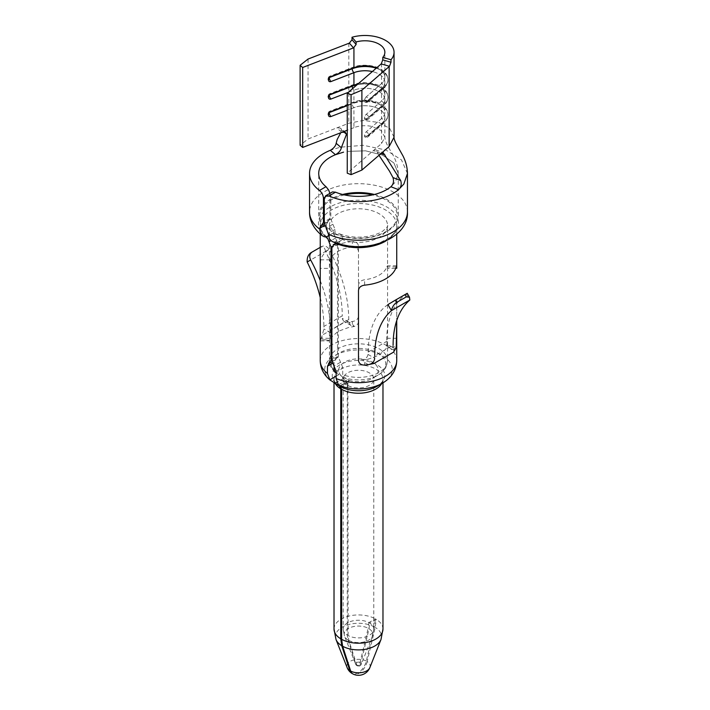 <?xml version="1.0" encoding="UTF-8"?>
<svg xmlns="http://www.w3.org/2000/svg" width="710" height="710" viewBox="0 0 710 710"><rect width="100%" height="100%" fill="white"/><g stroke="black" fill="none" stroke-linecap="round" stroke-linejoin="round"><path stroke-width="0.53" stroke-dasharray="3.55 2.66" d="M334.073 369.715A29.066 16.783 180 0 1 329.431 360.609A29.066 16.783 180 0 1 337.942 348.743A29.066 16.783 180 0 1 369.617 345.104A29.066 16.783 180 0 1 387.562 360.609A29.066 16.783 180 0 1 379.051 372.475A29.066 16.783 180 0 1 342.726 374.711L342.726 367.389L338.377 357.059L338.377 243.849L340.463 240.725L342.211 239.456A29.066 16.783 0 0 0 379.051 237.424A29.066 16.783 0 0 0 387.562 225.558A29.066 16.783 0 0 0 369.617 210.053A29.066 16.783 0 0 0 337.942 213.692A29.066 16.783 0 0 0 329.431 225.558A29.066 16.783 0 0 0 334.419 234.957L337.516 243.352L337.516 356.562L335.697 359.535L328.561 363.511M352.373 246.956A29.066 16.783 180 0 0 337.942 251.491A29.066 16.783 180 0 0 330.079 259.825L329.431 268.353L329.431 338.306L320.245 338.306C320.139 341.137 320.308 341.616 320.742 339.77A38.242 22.081 180 0 1 321.55 337.587L323.476 334.428L343.125 323.086L348.592 321.976A38.242 22.081 180 0 1 352.373 321.506C356.083 320.964 358.115 319.207 358.497 316.225L358.497 246.272C358.115 243.175 356.083 241.604 352.373 241.569L352.373 246.956C356.074 246.902 358.106 248.447 358.497 251.58L358.497 316.225M330.079 259.825L320.742 259.825A38.242 22.081 180 0 1 352.373 241.569M320.742 259.825L320.245 268.353L329.431 268.353L329.431 225.558L332.182 229.57L329.44 228.54L326.378 229.073A39.778 22.96 0 0 1 318.719 215.529L318.719 173.426M334.969 372.209C331.046 368.224 329.2 364.354 329.431 360.609L329.431 338.306L329.546 340.889L320.334 340.889L320.742 339.77L325.331 339.77L321.55 337.587L323.92 328.961L323.875 326.44L342.264 315.826L342.424 319.331L343.959 321.373L348.592 321.976L352.373 324.159L352.373 321.506M358.497 246.272L358.497 251.58M332.156 241.506L335.368 242.03C342.016 244.808 349.595 246.255 358.097 246.361C366.12 246.361 373.398 245.136 379.939 242.705L388.752 238.134C394.565 233.439 397.227 229.25 396.739 225.576A38.242 22.081 0 0 0 358.497 203.495A38.242 22.081 0 0 0 320.245 225.576A38.242 22.081 0 0 0 325.73 236.962M374.383 194.478A39.778 22.96 0 0 1 398.266 215.529A39.778 22.96 0 0 1 376.504 236.004A39.778 22.96 0 0 1 335.031 234.069L338.093 233.537L340.099 234.06L341.616 235.454L342.513 237.61L334.996 241.95L335.626 243.273M335.519 243.432L341.226 240.424L334.685 244.204M342.513 237.61L342.211 239.456M334.419 234.957L333.496 231.451L332.182 229.57M342.602 194.478A39.778 22.96 0 0 0 318.719 215.529M326.378 228.079L326.378 224.449L324.807 225.354M407.451 173.426L401.478 159.901L386 150.05L363.378 145.302L340.117 147.227L330.336 150.307M324.399 223.81L328.721 221.316L328.091 221.529L329.937 218.538L329.857 193.386M335.031 234.069L335.031 229.445L330.807 219.035L330.825 194.425L332.12 192.082M335.368 372.502L342.131 376.486L343.196 379.096A15.3 8.831 0 0 0 347.252 385.086L347.252 635.059L347.953 639.914L356.047 664.737A3 1.731 -60 0 0 356.358 665.261A3 1.731 -60 0 0 358.408 665.039A3 1.731 -60 0 0 360.077 662.403L368.17 628.243A14.306 8.263 0 0 0 351.308 627.187A14.306 8.263 0 0 0 344.545 636.169A14.306 8.263 0 0 0 347.953 639.914M334.073 366.218L334.073 362.402L335.697 359.535L329.174 363.298M347.252 385.086L347.039 382.743L342.868 377.161M338.439 384.855L347.731 379.495L344.03 377.498L342.726 374.711M347.731 379.495L349.054 380.303L348.628 380.897L339.904 385.938M341.111 375.714A19.782 11.422 0 0 1 347.43 360.795A19.782 11.422 0 0 1 373.753 363.005A19.782 11.422 0 0 1 372.484 378.341A19.782 11.422 0 0 1 349.054 380.303L347.9 383.24L341.057 387.198M339.797 385.849L348.628 380.897M369.874 667.577A11.671 6.736 0 0 0 367.168 661.569L375.226 627.418L376.229 619.333A24.477 14.129 0 0 0 375.359 618.827L368.872 622.581A15.3 8.831 180 0 1 369.733 623.078L369.031 628.74L360.946 662.909A3 1.731 -60 0 1 357.662 666.015A3 1.731 -60 0 1 356.908 665.234A2.92 1.686 0 0 0 361.337 664.196A2.92 1.686 0 0 0 360.946 662.909M398.266 215.529L398.266 173.426L393.899 162.963L382.477 155.108L365.588 150.831L347.252 151.399L365.588 150.831L382.477 155.108L393.899 162.963L398.266 173.426L395.363 182.044L390.908 186.739M326.378 224.449L328.091 221.529L320.955 225.505M358.497 321.523C358.328 323.84 356.899 325.491 354.201 326.476L348.477 327.55L337.942 331.437L331.206 337.516L329.742 340.596L325.331 339.77M331.969 361.834L335.697 359.535M320.245 247.346L321.719 246.494C324.55 245.287 326.99 246.228 329.041 249.334A107.121 61.85 60 0 1 348.761 319.571L349 322.207L342.309 318.346M307.173 262.008L325.579 251.411A107.121 61.85 60 0 1 342.264 315.826M320.245 280.672A107.121 61.85 60 0 1 330.372 330.185L329.742 340.596M356.908 665.234L348.823 640.411L348.122 635.557L347.9 383.24M348.122 385.592A15.3 8.831 0 0 0 364.629 387.19A15.3 8.831 0 0 0 373.788 379.096A15.3 8.831 0 0 0 358.497 370.265A15.3 8.831 0 0 0 343.196 379.096L343.196 629.069A15.3 8.831 0 0 1 352.355 620.984A15.3 8.831 0 0 1 368.872 622.581L368.17 628.243M382.974 629.069A24.477 14.129 0 0 0 376.229 619.333L369.733 623.078A15.3 8.831 0 0 1 373.788 629.069A15.3 8.831 0 0 1 364.629 637.163A15.3 8.831 0 0 1 348.122 635.557M367.168 661.569A12.221 7.056 -60 0 1 353.039 674.021M334.019 629.069A24.477 14.129 0 0 1 348.841 616.085A24.477 14.129 0 0 1 375.359 618.827L374.365 626.921L366.307 661.063A12.221 7.056 -60 0 1 352.4 673.63M348.761 319.571L330.372 330.185M320.245 297.596A107.121 61.85 60 0 1 323.875 326.44M325.57 251.393C324.798 247.533 323.086 246.166 320.414 247.275L321.719 246.494M310.678 252.893L320.414 247.275M349 322.207L349.675 324.221L351.077 325.482L354.201 326.476L352.373 324.159M366.2 136.826A3.026 1.376 -68.9 0 1 365.109 137.181A3.026 1.376 -68.9 0 1 364.514 135.814L364.514 135.761A3.026 1.376 -68.9 0 1 366.2 131.829L381.518 118.597A19.889 11.484 0 0 0 384.873 112.224L384.873 99.728A19.889 11.484 0 0 1 381.518 106.109L366.2 119.342L381.518 106.109L381.518 118.597A3.026 2.059 49.2 0 1 384.066 122.058L384.066 122.102A3.026 2.059 49.2 0 1 383.524 123.425A3.026 2.059 49.2 0 1 381.545 123.611L366.2 136.826L381.518 123.593A19.889 11.484 0 0 0 384.873 117.221A19.889 11.484 0 0 0 374.356 107.086A19.889 11.484 0 0 0 353.935 107.671L347.252 110.227L353.935 107.671L353.935 127.658A19.889 11.484 0 0 1 371.658 126.389L381.066 130.445L384.873 137.199L381.518 143.58L347.252 173.178M353.935 127.658L347.252 130.232M381.084 153.493L373.451 150.555L374.88 149.757L376.14 150.138L378.989 155.304M345.832 132.655L340.702 128.226L341.377 129.522L340.773 132.734M340.702 128.226L337.214 127.756L308.051 138.991L300.117 145.239M394.05 137.199L389.719 128.386L378.909 122.475L363.36 120.443L348.832 123.247L336.762 127.906L341.865 132.317M381.518 63.598L381.518 83.629L366.2 96.862A3.026 1.376 -68.9 0 0 364.514 100.784L364.514 100.838A3.026 1.376 -68.9 0 0 365.109 102.204A3.026 1.376 -68.9 0 1 364.541 100.847L364.514 100.838M376.575 67.911A19.889 11.484 0 0 1 384.873 77.248A19.889 11.484 0 0 1 381.518 83.629A3.026 2.059 49.2 0 1 384.066 87.082L384.066 87.135A3.026 2.059 49.2 0 1 383.524 88.448A3.026 2.059 49.2 0 1 381.545 88.635L366.2 101.858A3.026 1.376 -68.9 0 1 365.109 102.204L365.109 102.204A3.026 3.026 0 0 0 368.206 101.681A3.026 2.059 -130.8 0 0 368.747 100.367A3.026 1.748 180 0 1 368.366 100.625A3.026 1.748 180 0 1 364.541 100.847L364.514 100.784M364.514 118.277L364.541 118.286A3.026 1.748 180 0 0 368.747 117.798L384.066 104.565A3.026 2.059 -130.8 0 0 381.545 101.122A19.889 11.484 0 0 0 384.873 94.732L384.873 82.245A19.889 11.484 0 0 1 381.518 88.626L381.518 101.113L366.2 114.346A3.026 1.376 -68.9 0 0 364.514 118.277L364.514 118.321A3.026 1.376 -68.9 0 0 365.109 119.697A3.026 1.376 -68.9 0 0 366.2 119.342M308.051 59.045L308.051 138.991M347.252 105.249L353.935 102.675A19.889 11.484 0 0 1 374.356 102.098A19.889 11.484 0 0 1 384.873 112.224M348.255 92.371L353.935 90.179L353.935 102.675M384.873 99.728A19.889 11.484 0 0 0 374.356 89.602A19.889 11.484 0 0 0 353.935 90.179A19.916 11.502 0 0 1 379.069 91.599A19.916 11.502 0 0 1 381.545 106.118A3.026 2.059 -130.8 0 0 383.524 105.941A3.026 2.059 -130.8 0 0 384.066 104.618A22.951 13.25 0 0 0 387.935 97.252A22.951 13.25 0 0 0 356.979 84.836M384.873 82.245A19.889 11.484 0 0 0 372.333 71.577A19.916 11.502 0 0 1 381.545 88.635L366.2 101.858M384.873 94.732A19.889 11.484 0 0 0 357.964 83.993M396.65 265.771L387.429 265.771L386.906 266.898A29.066 16.783 180 0 1 379.051 275.223A29.066 16.783 180 0 1 364.612 279.767C360.92 280.379 358.878 282.172 358.497 285.136L358.497 360.387M396.242 266.898L386.906 266.898C387.483 265.043 387.695 265.531 387.562 268.353L387.562 338.306L387.03 346.471L385.779 349.089L379.051 355.169L368.517 359.056L362.783 359.668C365.881 358.816 367.611 357.059 367.984 354.405L368.233 352.045L370.025 351.006L386.622 341.43L386.373 343.782C386.524 346.134 386.817 346.728 387.243 345.548L391.654 346.835L396.242 346.835M387.243 345.548L386.835 346.116L393.952 350.225L393.065 347.651L386.373 343.782M396.739 299.354L396.739 320.521L396.739 299.354M358.497 290.434L358.497 285.136M367.984 354.405L374.676 358.266L374.72 355.79L393.109 345.175L393.065 347.651M407.247 293.301L406.333 293.958A107.121 61.85 -120 0 0 386.622 341.43M387.944 304.572A107.121 61.85 -120 0 0 368.233 352.045M368.392 364.629L364.612 362.446L362.783 359.668C360.085 359.011 358.656 357.485 358.497 355.089M337.516 356.562L331.889 359.81M337.516 243.352L331.996 246.53M335.697 237.974L330.913 240.734M396.739 360.609A38.242 22.081 0 0 0 358.497 338.528A38.242 22.081 0 0 0 320.245 360.609M385.512 241.205A38.242 22.081 0 0 0 396.739 225.576L396.739 234.096M338.377 243.849L331.889 247.595M338.377 357.059L331.889 360.813M340.463 240.725L335.306 243.699M335.759 233.909A38.757 22.374 0 0 0 392.541 226.481A38.757 22.374 0 0 0 372.493 194.922M344.492 194.922A38.757 22.374 0 0 0 326.378 228.309M333.86 232.614L328.552 235.684M407.451 211.953A48.954 28.267 0 0 0 358.497 183.686A48.954 28.267 0 0 0 309.542 211.953M324.426 197.593L329.937 194.407M329.937 218.538L324.31 221.786M330.807 194.904L324.31 198.658M330.807 219.035L324.31 222.789M336.123 376.202L339.069 374.498M332.378 363.378L334.073 362.402M343.871 378.155L336.735 382.273M334.543 371.676A27.273 15.744 180 0 1 343.223 351.095A27.273 15.744 180 0 1 379.53 354.121A27.273 15.744 180 0 1 377.782 375.279A27.273 15.744 180 0 1 344.03 377.498M347.039 382.743L340.418 386.568M381.678 383.631A24.477 14.129 0 0 0 382.974 379.096C382.033 380.391 385.29 380.143 377.072 386.293A26.27 15.167 0 0 0 377.25 364.94A26.27 15.167 0 0 0 340.276 364.638A26.27 15.167 0 0 0 339.398 385.974M382.974 382.876L382.974 379.096A24.477 14.129 0 0 0 358.497 364.967A24.477 14.129 0 0 0 334.019 379.096A24.477 14.129 0 0 0 335.191 383.418M332.848 224.28L326.343 228.034M382.37 383.231A33.761 19.489 0 0 0 383.737 356.5A33.761 19.489 0 0 0 337.596 354.13A33.761 19.489 0 0 0 330.78 380.587M340.463 362.286L333.931 366.049M335.031 229.445L328.473 233.226M384.873 117.221L384.873 137.199C385.015 140.58 386.994 145.248 390.811 151.203C392.532 154.363 397.795 161.862 398.266 173.426L395.363 182.044M328.091 221.529L321.577 225.292M325.579 251.411L329.041 249.334M330.611 332.83L323.92 328.961M336.123 371.206L342.726 367.389M360.077 662.403A2.92 1.686 0 0 0 356.819 662.439A2.92 1.686 0 0 0 355.648 664.196L344.545 636.169L343.196 629.069A15.3 8.831 0 0 0 347.252 635.059M348.823 640.411A14.306 8.263 0 0 0 372.439 636.169A14.306 8.263 0 0 0 369.031 628.74M334.845 241.95A40.026 23.11 0 0 0 397.635 228.132A40.026 23.11 0 0 0 350.128 200.699A40.026 23.11 0 0 0 326.192 236.954M356.358 665.261A3.062 3.062 0 0 1 355.648 664.196A2.92 1.686 0 0 0 356.047 664.737M366.307 661.063A11.671 6.736 0 0 0 352.577 660.264A11.671 6.736 0 0 0 347.119 667.577M374.365 626.921A23.057 13.312 0 0 0 347.066 625.022A23.057 13.312 0 0 0 336.016 639.55M380.977 639.55A23.057 13.312 0 0 0 375.226 627.418M377.392 152.091L381.066 153.511M341.377 129.832L343.844 131.962M381.518 123.593L381.518 143.58M348.832 43.31L348.832 123.247M381.545 123.611A19.916 11.502 0 0 0 379.069 109.083A19.916 11.502 0 0 0 353.917 107.654A3.026 1.376 68.9 0 1 352.231 103.731L347.252 105.648M364.514 135.814L364.541 135.823A3.026 1.748 0 0 0 368.747 135.335L368.747 135.29A3.026 2.059 -130.8 0 0 366.227 131.847A3.026 1.376 -68.9 0 0 364.541 135.77L364.541 135.823A3.026 1.376 -68.9 0 0 365.135 137.19A3.026 1.376 -68.9 0 0 366.227 136.835A3.026 2.059 -130.8 0 0 368.206 136.657A3.026 2.059 -130.8 0 0 368.747 135.335L384.066 122.102A22.951 13.25 0 0 0 387.935 114.745L387.935 114.692A22.951 13.25 0 0 1 384.066 122.058L368.747 135.29A3.026 1.748 180 0 1 364.541 135.77L364.514 135.761M329.023 116.325A3.026 2.059 -49.2 0 1 329.014 116.316A3.026 2.059 -49.2 0 1 328.481 115.002A3.026 1.748 0 0 1 327.967 114.026A3.026 3.026 0 0 0 329.014 116.316L329.032 116.334M329.325 112.81A3.026 1.376 68.9 0 1 329.316 112.57A3.026 1.748 0 0 0 327.967 114.026L327.967 113.973A3.026 1.748 0 0 0 328.481 114.949A3.026 2.059 -49.2 0 1 330.993 111.505L353.917 102.657A3.026 1.376 -111.1 0 0 352.826 102.311A3.026 1.376 -111.1 0 0 352.231 103.678L352.231 103.731A22.951 13.25 0 0 1 375.803 103.056A22.951 13.25 0 0 1 387.935 114.745C388.281 117.185 386.808 120.079 383.524 123.425L368.206 136.657A3.026 3.026 0 0 1 365.135 137.19L365.109 137.181M353.917 102.657A19.916 11.502 0 0 1 379.069 104.086A19.916 11.502 0 0 1 381.545 118.614L366.2 131.829M331.011 111.514L330.993 111.505A3.026 1.376 68.9 0 0 329.91 111.15A3.026 3.026 0 0 0 327.967 113.973A3.026 1.748 0 0 1 329.316 112.526A3.026 1.376 68.9 0 1 329.91 111.15L352.826 102.311C362.375 98.06 377.827 100.9 382.184 104.965C386.151 108.035 388.068 111.275 387.935 114.692A22.951 13.25 0 0 0 375.803 103.012A22.951 13.25 0 0 0 352.231 103.678L347.252 105.604M348.299 92.335L353.917 90.17A3.026 1.376 -111.1 0 1 352.755 88.484M365.109 119.697L365.135 119.706A3.026 3.026 0 0 0 368.206 119.173A3.026 2.059 -130.8 0 0 368.747 117.851A3.026 1.748 180 0 1 368.366 118.117A3.026 1.748 180 0 1 364.541 118.33A3.026 1.376 -68.9 0 0 365.135 119.706A3.026 1.376 -68.9 0 0 366.227 119.351A3.026 2.059 -130.8 0 0 368.206 119.173L383.524 105.941C386.808 102.595 388.281 99.702 387.935 97.252L387.935 97.208A22.951 13.25 0 0 1 384.066 104.565L368.747 117.798A3.026 2.059 -130.8 0 0 366.227 114.354A3.026 1.376 -68.9 0 0 364.541 118.286L364.514 118.321M329.023 98.841A3.026 2.059 -49.2 0 1 329.014 98.832A3.026 2.059 -49.2 0 1 328.481 97.51A3.026 1.748 0 0 1 327.967 96.542A3.026 3.026 0 0 0 329.014 98.832L329.032 98.85M329.325 95.326A3.026 1.376 68.9 0 1 329.316 95.087A3.026 1.748 0 0 0 327.967 96.542L327.967 96.489A3.026 1.748 0 0 0 328.481 97.456A3.026 2.059 -49.2 0 1 330.993 94.013L353.917 85.173A3.026 1.376 68.9 0 0 352.826 84.818A3.026 1.376 68.9 0 0 352.249 85.839M353.917 85.173A19.916 11.502 0 0 1 379.069 86.602A19.916 11.502 0 0 1 381.545 101.122L366.2 114.346M331.011 94.031L330.993 94.013A3.026 1.376 68.9 0 0 329.91 93.667A3.026 3.026 0 0 0 327.967 96.489A3.026 1.748 0 0 1 329.316 95.033A3.026 1.376 68.9 0 1 329.91 93.667L352.826 84.818C362.375 80.576 377.827 83.407 382.184 87.481C386.151 90.552 388.068 93.791 387.935 97.208A22.951 13.25 0 0 0 357.05 84.774M329.023 81.348A3.026 2.059 -49.2 0 1 329.014 81.348A3.026 2.059 -49.2 0 1 328.481 80.026A3.026 1.748 0 0 1 327.967 79.05A3.026 3.026 0 0 0 329.014 81.348L329.032 81.357M329.325 77.834A3.026 1.376 68.9 0 1 329.316 77.594A3.026 1.748 0 0 0 327.967 79.05L327.967 79.005A3.026 1.748 0 0 0 328.481 79.973A3.026 2.059 -49.2 0 1 330.993 76.529L353.917 67.681A3.026 1.376 -111.1 0 0 352.826 67.335A3.026 1.376 -111.1 0 0 352.249 68.346M365.135 102.213A3.026 1.376 -68.9 0 0 366.227 101.867A3.026 2.059 -130.8 0 0 368.206 101.681L383.524 88.448C386.808 85.111 388.281 82.218 387.935 79.768L387.935 79.715A22.951 13.25 0 0 1 384.066 87.082L368.747 100.314L384.066 87.135A22.951 13.25 0 0 0 387.935 79.768A22.951 13.25 0 0 0 376.22 68.213M353.917 67.681A19.916 11.502 0 0 1 379.069 69.118A19.916 11.502 0 0 1 381.545 83.638L366.227 96.871A3.026 2.059 -130.8 0 1 368.747 100.314A3.026 1.748 180 0 1 364.541 100.793A3.026 1.376 -68.9 0 1 366.227 96.871L366.2 96.862M331.011 76.547L330.993 76.529A3.026 1.376 68.9 0 0 329.91 76.174A3.026 3.026 0 0 0 327.967 79.005A3.026 1.748 0 0 1 329.316 77.55A3.026 1.376 68.9 0 1 329.91 76.174L352.826 67.335C362.375 63.083 377.827 65.924 382.184 69.988C386.151 73.059 388.068 76.307 387.935 79.715A22.951 13.25 0 0 0 376.264 68.178M396.739 338.306L387.562 338.306L387.562 360.609L385.885 367.274C382.69 372.732 378.368 374.96 377.782 375.279L372.484 378.341L374.33 376.939L373.788 379.096L373.788 629.069L372.439 636.169L361.337 664.196A3.062 3.062 0 0 1 357.662 666.015M395.434 349.018L391.654 346.835M364.612 285.154L364.612 279.767M339.646 233.847C345.158 236.039 351.583 237.14 358.923 237.167C372.572 236.847 380.498 232.836 383.054 230.901C386.897 227.546 388.397 225.762 387.562 225.558L387.562 268.353L396.739 268.353M406.333 293.958L409.803 300.037M364.612 362.446L364.612 365.1M326.99 237.202C321.816 232.294 319.571 228.416 320.245 225.576L320.245 234.096M349.08 380.791L339.948 386.054M339.451 386.009C331.739 380.054 334.703 379.291 334.019 379.096L334.019 382.646M351.077 325.482L343.959 321.373M384.873 77.248L384.873 52.265M375.634 149.828L383.293 152.783"/><path stroke-width="1.06" d="M325.73 236.962A38.242 22.081 0 0 0 327.842 238.782L331.02 247.098L331.02 360.307L328.561 363.511M335.519 243.432L333.203 244.764L333.931 244.489L331.889 247.595L331.889 360.813L336.123 371.206L336.123 378.519L338.439 384.855L339.202 385.441A33.761 19.489 0 0 0 382.37 383.231C391.627 377.693 396.42 370.15 396.739 360.609A38.242 22.081 0 0 1 375.918 380.267A38.242 22.081 0 0 1 336.123 378.519M320.245 267.998L320.245 360.609C320.387 368.179 323.609 374.631 329.919 379.974L327.47 373.522L327.47 366.209L332.378 363.378M331.969 361.834L329.174 363.298L327.47 366.209M335.306 243.699L334.685 244.204M333.931 244.489L335.626 243.273A38.242 22.081 0 0 0 385.512 241.205M374.383 194.478A39.778 22.96 0 0 0 342.602 194.478M326.378 228.079L326.378 229.073L327.106 228.913M347.252 130.232L341.865 132.317L345.202 132.255L346.498 134.252L341.332 147.742C340.809 150.44 338.839 152.765 335.439 154.709L330.336 150.307A48.954 28.267 180 0 0 309.542 173.426A48.954 28.267 180 0 0 319.447 190.475C321.799 192.437 323.13 194.993 323.449 198.152L323.449 222.283L319.82 228.23L319.935 230.99L322.003 235.516L324.195 236.749L326.343 236.954L327.842 238.782M324.399 223.81L320.955 225.505M390.997 62.249L390.997 59.755L382.779 57.386L382.779 59.889L390.997 62.249L389.488 66.287A29.066 16.783 0 0 1 389.151 66.589L361.896 90.135L361.896 170.072L381.084 153.493L383.293 152.783L400.688 180.535C401.824 184.192 401.106 187.245 398.541 189.685L403.866 184.032L407.451 173.426L407.451 211.953C408.889 240.069 362.224 255.564 332.156 241.506L329.467 238.897L328.473 234.273A48.954 28.267 0 0 0 380.027 237.335A48.954 28.267 0 0 0 407.451 211.953M325.624 195.836L332.466 191.913L335.537 192.179A39.778 22.96 0 0 0 390.908 186.739L398.541 189.685A48.954 28.267 180 0 1 328.97 195.969L325.624 195.827L324.31 198.658L324.31 222.789L328.473 234.273M343.56 152.144L335.439 154.709A39.778 22.96 0 0 0 318.719 173.426A39.778 22.96 0 0 0 326.014 186.686L328.712 190.102L329.857 193.386M334.969 372.209L336.123 372.91M334.543 371.676A27.273 15.744 180 0 0 335.368 372.502L334.073 369.715L334.073 366.218M336.123 376.202L329.786 379.859L339.451 386.009M339.797 385.849L340.463 386.595A26.27 15.167 0 0 0 377.072 386.293L382.37 383.231M350.687 671.083A11.671 6.736 0 0 0 369.874 667.577A12.239 12.239 0 0 1 353.039 674.021A12.221 7.056 -60 0 1 350.687 671.083L342.628 646.242L341.625 639.311L341.625 389.337L340.463 386.595M339.398 385.974L340.756 388.84L340.756 638.814L341.758 645.745L349.817 670.586A12.221 7.056 -60 0 0 351.734 673.275A12.221 7.056 -60 0 0 352.4 673.63M326.99 237.202L326.343 236.954L328.552 235.684M311.859 252.192L310.625 252.929C308.096 254.863 306.942 257.89 307.173 262.008L310.652 259.949C309.107 256.55 309.551 253.94 311.983 252.121L320.245 247.346M310.625 252.929L311.983 252.121M310.652 259.949A107.121 61.85 60 0 1 320.245 280.672M307.19 262.034A107.121 61.85 60 0 1 320.245 297.596M390.908 186.739C393.438 184.28 394.121 181.219 392.967 177.553L389.479 171.145L378.989 155.304M330.336 150.307C333.709 148.337 335.661 145.994 336.167 143.287L337.17 139.48L340.773 132.734M381.084 153.493L389.151 146.526L394.05 137.199L394.05 52.265A29.066 16.783 0 0 0 352.018 37.248L352.018 39.742L356.109 44.49L356.109 41.988L352.018 37.248M361.896 170.072L351.068 174.651L347.252 173.178L347.252 93.241L381.208 63.909L382.779 59.889M361.896 90.135L351.068 94.714L347.252 93.241M351.068 94.714L351.068 174.651M352.018 39.742L349.347 43.115A29.066 16.783 0 0 0 348.832 43.31L308.051 59.045L300.117 65.293L300.117 145.239L302.664 147.44L341.865 132.317M390.997 59.755A29.066 16.783 0 0 0 394.05 52.265M382.779 57.386A19.889 11.484 0 0 0 384.873 52.265A19.889 11.484 0 0 0 356.109 41.988M356.109 44.49L353.473 47.889L302.664 67.494L300.117 65.293M302.664 67.494L302.664 147.44M347.252 105.249L331.011 111.514A3.026 2.059 -49.2 0 0 328.499 114.967L328.499 115.011A3.026 2.059 -49.2 0 0 329.032 116.334A3.026 2.059 -49.2 0 0 331.011 116.511L347.252 110.245L330.993 116.502A3.026 2.059 -49.2 0 1 329.023 116.325M357.964 83.993A19.889 11.484 0 0 0 353.935 85.191L331.011 94.031A3.026 2.059 -49.2 0 0 328.499 97.474L328.499 97.527A3.026 2.059 -49.2 0 0 329.032 98.85A3.026 2.059 -49.2 0 0 331.011 99.027L348.255 92.371M331.011 81.543L330.993 81.526A3.026 2.059 -49.2 0 1 329.023 81.348A3.026 2.059 -49.2 0 0 331.011 81.543L353.935 72.695L353.935 85.191M329.032 81.357A3.026 2.059 -49.2 0 1 328.499 80.035L328.499 79.99A3.026 2.059 -49.2 0 1 331.011 76.547L353.935 67.698A19.889 11.484 0 0 1 376.575 67.911M329.325 77.834A3.026 1.376 68.9 0 0 330.993 81.526L353.917 72.677A19.916 11.502 0 0 1 372.351 71.559A19.889 11.484 0 0 0 353.935 72.695A3.026 1.376 68.9 0 1 352.231 68.755L329.644 77.47M396.739 360.609L396.739 320.521L396.242 346.835A38.242 22.081 180 0 1 395.434 349.018L393.952 350.225M396.65 265.771L396.242 266.898C396.677 265.043 396.846 265.531 396.739 268.353L396.739 234.096M396.242 266.898A38.242 22.081 180 0 1 364.612 285.154C360.911 285.695 358.87 287.452 358.497 290.434L358.497 360.387C358.87 363.493 360.911 365.064 364.612 365.1A38.242 22.081 180 0 0 368.392 364.629L373.859 363.52L393.517 352.178L395.434 349.018M406.333 293.958L405.011 294.588L406.306 296.86L409.492 297.224L409.812 300.028A107.121 61.85 -120 0 0 393.109 345.175M409.812 300.028L391.414 310.661A107.121 61.85 -120 0 0 374.72 355.79M406.306 296.86L396.57 302.487C393.908 304.333 392.186 307.057 391.423 310.652L387.944 304.572L395.275 300.206L396.57 302.487M409.492 297.224L407.238 293.301L392.31 301.91M405.011 294.588L395.275 300.206M374.676 358.266C374.339 361.718 372.244 363.839 368.392 364.629M331.889 359.81L331.02 360.307M331.996 246.53L331.02 247.098M330.913 240.734L329.174 241.737M320.245 360.609A38.242 22.081 0 0 0 327.47 373.522M372.493 194.922A38.757 22.374 0 0 0 344.492 194.922M326.378 228.309A38.757 22.374 0 0 0 326.84 228.7M324.807 225.354L319.82 228.23M309.542 173.426L309.542 211.953A48.954 28.267 0 0 0 319.82 229.277M323.449 198.152L324.426 197.593M324.31 221.786L323.449 222.283M319.447 190.475L326.014 186.686M336.735 382.273L334.978 383.285M341.625 389.337A24.477 14.129 0 0 0 381.678 383.631M335.191 383.418A24.477 14.129 0 0 0 340.756 388.84M341.625 639.311A24.477 14.129 0 0 0 368.144 642.062A24.477 14.129 0 0 0 382.974 629.069L382.974 382.876M349.817 670.586A11.671 6.736 0 0 1 347.119 667.577L336.016 639.55L334.019 629.069A24.477 14.129 0 0 0 340.756 638.814M336.016 639.55A23.057 13.312 0 0 0 341.758 645.745M342.628 646.242A23.057 13.312 0 0 0 365.171 649.33A23.057 13.312 0 0 0 380.977 639.55L382.974 629.069M335.537 192.179L328.97 195.969M381.066 153.511L385.051 155.046M400.688 180.535L392.967 177.553M343.844 131.962L346.498 134.252M341.332 147.742L336.167 143.287M389.151 66.589L389.151 146.526M381.208 63.909L389.488 66.287M349.347 43.115L353.473 47.889M353.935 47.676L353.935 67.698M331.011 116.511L330.993 116.502A3.026 1.376 68.9 0 1 329.325 112.81M329.644 112.446L347.252 105.648M329.724 112.366L347.252 105.604M331.011 99.027L348.299 92.335M329.325 95.326A3.026 1.376 68.9 0 0 330.993 99.01A3.026 2.059 -49.2 0 1 329.023 98.841M329.644 94.954L352.231 86.238A3.026 1.376 -111.1 0 0 352.755 88.484M356.979 84.836A22.951 13.25 0 0 0 352.231 86.238L352.231 86.194A3.026 1.376 68.9 0 1 352.249 85.839M357.05 84.774A22.951 13.25 0 0 0 352.231 86.194L329.724 94.874M376.22 68.213A22.951 13.25 0 0 0 352.231 68.755L352.231 68.701A22.951 13.25 0 0 1 376.264 68.178M352.249 68.346A3.026 1.376 -111.1 0 0 352.231 68.701L329.724 77.39M320.245 234.096L320.245 268.353M334.019 629.069L334.019 382.646M309.542 211.953C309.32 218.307 312.134 227.786 322.446 235.889M369.874 667.577L380.977 639.55M347.119 667.577A12.239 12.239 0 0 0 351.734 673.275M407.451 173.426C407.336 167.418 405.827 161.552 402.925 155.818L396.775 144.822C394.778 141.095 393.873 138.548 394.05 137.199"/></g></svg>
